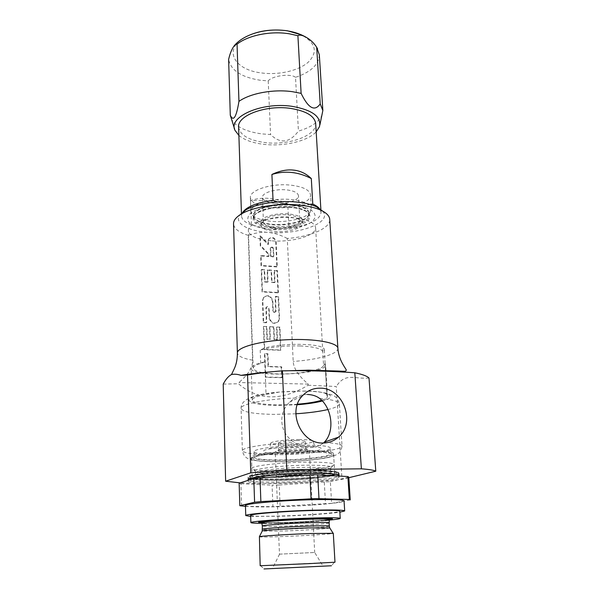 <?xml version="1.0" encoding="UTF-8"?>
<svg xmlns="http://www.w3.org/2000/svg" width="599" height="599" viewBox="0 0 599 599"><rect width="100%" height="100%" fill="white"/><g stroke="black" fill="none" stroke-linecap="round" stroke-linejoin="round"><path stroke-width="0.45" stroke-dasharray="3 2.25" d="M348.82 477.703L342.007 479.35C310.289 482.719 264.556 484.321 239.892 482.846M301.626 475L310.08 474.805C328.641 474.655 338.315 475.389 339.109 477.014L339.019 475.606C339.626 478.249 306.022 481.723 278.55 482.098C259.599 482.337 249.446 481.589 248.106 479.844L248.016 477.029C246.623 474.475 281.006 470.657 309.855 470.402C328.387 470.297 338.053 471.091 338.847 472.798C339.461 475.531 305.887 479.073 278.438 479.41C259.502 479.627 249.356 478.833 248.016 477.029M223.21 384.094L238.417 383.742C258.289 400.709 281.5 401.203 308.066 385.239L308.223 384.079C298.527 375.887 293.525 368.34 293.203 361.429L287.273 238.462C310.499 236.695 330.438 228.249 329.742 219.451M308.066 385.239L336.256 386.497L342.007 479.35M369.006 378.044C354.571 379.384 345.413 372.151 336.256 386.497M287.273 238.462C280.354 234.875 273.833 232.846 267.723 232.367C261.606 231.843 255.114 232.846 248.248 235.377L252.606 360.179C252.905 367.157 248.315 374.615 238.844 382.551L238.417 383.742M248.248 235.377C238.934 232.502 234.029 228.676 233.528 223.899M322.636 211.095C333.231 222.618 297.913 235.362 267.723 232.367C247.507 230.9 233.887 223.06 239.825 214.944M308.223 384.079L238.844 382.551M281.747 377.692L265.387 377.295L264.473 353.919L267.536 354.016L268.045 366.715L281.275 367.09L281.747 377.692L282.174 377.445L265.791 377.048L264.878 353.642L267.94 353.739L268.449 366.453L281.702 366.828L282.174 377.445M280.534 350.273L264.316 349.704L263.418 326.74L266.458 326.874L266.952 339.341L269.992 339.461L269.483 327.009L273.511 327.181L274.035 339.618L277.06 339.738L276.521 327.316L279.523 327.451L280.534 350.273L280.953 349.988L264.713 349.419L263.815 326.433L266.854 326.567L267.356 339.049L270.396 339.169L269.887 326.702L273.915 326.874L274.447 339.326L277.472 339.446L276.933 327.009L279.935 327.144L280.953 349.988M275.944 311.525L275.533 311.847L275.196 296.707L278.176 296.879L279.134 318.578L278.153 321.753C273.87 324.665 270.86 323.445 269.123 318.099L268.726 308.515L269.131 308.193C268.584 306.568 267.671 306.209 266.375 307.13L266.69 322.427L263.657 322.292L262.804 300.369L263.642 297.433C267.918 294.334 270.973 295.487 272.815 300.908L273.219 310.439C273.75 312.049 274.656 312.408 275.944 311.525L275.6 296.37L278.58 296.535L279.546 318.256L278.565 321.446C274.282 324.358 271.265 323.138 269.52 317.784L269.131 308.193M263.642 297.433L262.407 300.705L263.261 322.599L266.293 322.741L265.978 307.459C267.266 306.546 268.187 306.898 268.726 308.515M263.253 297.77C267.521 294.671 270.576 295.831 272.41 301.245L272.815 310.761L273.219 310.439M275.533 311.847C274.252 312.73 273.346 312.371 272.815 310.761M277.996 292.844L262.07 291.93L261.209 269.835L264.189 270.037L264.668 282.032L267.656 282.219L267.161 270.231L271.115 270.493L271.617 282.458L274.589 282.638L274.072 270.688L277.023 270.883L277.996 292.844L278.4 292.499L262.459 291.586L261.598 269.468L264.578 269.662L265.058 281.672L268.045 281.859L267.558 269.857L271.512 270.119L272.021 282.099L274.993 282.286L274.477 270.321L277.427 270.516L278.4 292.499M276.85 266.922L261.052 265.851L260.67 255.945L268.562 256.514L268.472 254.373L260.28 245.934L259.899 236.163L268.067 244.572L267.933 241.33L268.472 239.271C271.774 236.762 274.2 237.646 275.742 241.929L276.85 266.922L277.247 266.548L261.441 265.477L261.052 255.563L268.958 256.125L268.869 253.983L260.662 245.538L260.28 235.751L268.457 244.175L268.322 240.925L268.861 238.866C272.163 236.358 274.597 237.241 276.139 241.532L277.247 266.548M270.8 247.619L270.201 248.802L270.531 256.649L273.473 256.859L273.137 249.019L273.533 248.63C272.957 247.02 272.051 246.683 270.8 247.619L270.928 256.267L273.87 256.477L273.533 248.63M270.411 248.008C271.654 247.073 272.56 247.409 273.137 249.019M252.531 215.191L254.912 218.68L253.557 216.022L253.624 217.819C252.306 212.368 273.256 205.435 291.151 207.441C302.72 208.916 308.725 211.544 309.174 215.326C309.938 222.117 289.467 228.107 272.403 226.452C260.767 225.261 254.508 222.386 253.624 217.819C252.688 211.26 273.391 204.94 290.942 206.797C302.368 208.115 308.448 210.96 309.174 215.326L309.077 213.529C309.84 220.357 289.384 226.362 272.328 224.7C260.7 223.502 254.448 220.604 253.557 216.022C252.621 209.433 273.309 203.091 290.852 204.955C302.27 206.281 308.343 209.141 309.077 213.529L307.901 216.299C303.536 221.84 286.397 225.591 272.26 224.288C263.874 223.509 258.087 221.637 254.912 218.68C246.638 211.627 269.602 202.095 290.874 204.424C305.789 206.46 311.465 210.414 307.901 216.299L309.938 212.615C305.168 218.68 286.644 222.761 271.347 221.331C262.272 220.477 255.998 218.433 252.531 215.191L250.876 211.732C249.835 204.476 272.388 197.483 291.518 199.557C303.948 201.039 310.559 204.192 311.353 209.021L310.544 194.982C311.39 202.791 289.242 209.583 270.755 207.643C258.139 206.251 251.348 202.926 250.367 197.677C249.326 190.16 271.751 182.965 290.792 185.151C303.161 186.708 309.75 189.98 310.544 194.982M309.938 212.615L311.353 209.021M274.589 203.346C267.057 202.492 263.013 200.508 262.452 197.393C261.853 192.863 275.248 188.603 286.577 189.883C294.019 190.789 297.988 192.758 298.489 195.783C299.021 200.418 285.723 204.536 274.589 203.346M299.792 220.432C300.309 224.79 286.891 228.706 275.667 227.62C268.075 226.841 264.002 224.992 263.448 222.064C262.849 217.804 276.371 213.753 287.805 214.921C295.307 215.752 299.298 217.594 299.792 220.432L298.489 195.783M274.806 228.526C287.67 229.761 303.064 225.284 302.473 220.267C301.918 217.018 297.336 214.906 288.733 213.948C275.6 212.6 260.071 217.265 260.76 222.147C261.404 225.509 266.083 227.635 274.806 228.526M260.879 225.164C261.523 228.504 266.211 230.615 274.934 231.491C287.812 232.712 303.221 228.264 302.637 223.285C302.083 220.058 297.501 217.976 288.883 217.025C275.735 215.692 260.191 220.327 260.879 225.164L260.76 222.147M271.145 240.791C257.053 239.443 249.469 236.096 248.383 230.757C247.23 223.142 272.335 215.7 293.622 217.849C307.422 219.376 314.752 222.671 315.598 227.732C316.482 235.677 291.728 242.655 271.145 240.791M300.129 345.952C314.497 346.694 322.067 348.708 322.831 351.98L324.329 350.018C326.26 342.418 272.066 342.396 260.213 350.145C271.033 346.993 284.338 345.601 300.129 345.952M265.17 372.346L264.765 361.826L260.715 363.458C255.728 365.001 253.22 366.595 253.19 368.228C254.246 371.47 262.122 373.357 276.828 373.888C297.755 374.57 323.198 370.077 323.565 365.315L322.809 352.324M260.715 363.458L260.213 350.145M323.565 365.315L325.025 363.653L325.586 364.873C327.054 374.555 250.24 378.081 251.191 368.288C251.348 365.952 255.87 363.795 264.765 361.826M297.276 404.752L276.431 405.426C259.247 405.036 250.075 403.247 248.914 400.065C250.255 396.688 260.475 394.007 279.591 392.023L305.22 391.005C313.666 391.125 319.859 391.739 323.797 392.847C333.448 395.213 333.022 397.916 322.509 400.971M325.025 363.653L326.979 395.115C326.942 394.277 325.886 393.521 323.797 392.847M279.591 392.023L266.031 394.479L265.177 372.503M307.414 394.456C302.517 394.501 298.265 395.714 294.641 398.103L289.542 402.176C277.434 413.842 279.815 433.601 294.521 442.511C298.946 445.663 304.06 447.371 309.87 447.648C315.95 447.326 320.66 445.604 323.992 442.474C335.762 443.133 341.767 444.338 342.022 446.09C342.71 450.051 305.939 454.596 275.884 454.648C255.069 454.656 243.898 453.346 242.37 450.718C241.524 447.67 266.375 443.589 294.521 442.511M326.897 395.542L327.451 396.568C327.421 397.811 325.527 399.024 321.768 400.229M297.463 404.198C275.6 406.07 251.887 404.055 252.276 400.035C252.449 398.065 257.031 396.209 266.031 394.479M279.014 461.612C303.895 461.492 334.249 457.898 333.628 454.903C332.872 453.016 324.104 452.05 307.332 452.005C281.313 452.028 250.307 455.884 251.55 458.714C252.748 460.706 261.905 461.664 279.014 461.612M308.298 470.851C325.167 470.747 333.972 471.473 334.714 473.023C335.305 475.501 304.764 478.728 279.748 479.035C262.549 479.23 253.347 478.504 252.157 476.871C250.921 474.543 282.129 471.084 308.298 470.851M265.387 377.295L265.791 377.048M281.275 367.09L281.702 366.828M268.045 366.715L268.449 366.453M267.536 354.016L267.94 353.739M264.473 353.919L264.878 353.642M264.316 349.704L264.713 349.419M279.523 327.451L279.935 327.144M276.521 327.316L276.933 327.009M277.06 339.738L277.472 339.446M274.035 339.618L274.447 339.326M273.511 327.181L273.915 326.874M269.483 327.009L269.887 326.702M269.992 339.461L270.396 339.169M266.952 339.341L267.356 339.049M266.458 326.874L266.854 326.567M263.418 326.74L263.815 326.433M278.176 296.879L278.58 296.535M275.196 296.707L275.6 296.37M263.261 322.599L263.657 322.292M266.293 322.741L266.69 322.427M262.07 291.93L262.459 291.586M277.023 270.883L277.427 270.516M274.072 270.688L274.477 270.321M274.589 282.638L274.993 282.286M271.617 282.458L272.021 282.099M271.115 270.493L271.512 270.119M267.161 270.231L267.558 269.857M267.656 282.219L268.045 281.859M264.668 282.032L265.058 281.672M264.189 270.037L264.578 269.662M261.209 269.835L261.598 269.468M261.052 265.851L261.441 265.477M268.067 244.572L268.457 244.175M259.899 236.163L260.28 235.751M260.28 245.934L260.662 245.538M268.472 254.373L268.869 253.983M268.562 256.514L268.958 256.125M260.67 255.945L261.052 255.563M273.473 256.859L273.87 256.477M270.531 256.649L270.928 256.267M238.889 135.441C244.437 140.031 252.696 142.989 263.665 144.314C283.589 146.762 307.489 141.274 316.182 131.87M238.612 127.01C239.952 135.127 248.735 140.308 264.968 142.562C288.576 145.692 316.849 135.636 315.68 123.596M322.292 114.484C319.402 121.687 311.45 127.235 298.429 131.121C289.579 142.929 280.295 144.06 270.568 134.528L262.07 133.921C245.657 131.728 235.34 126.599 231.109 118.52M319.319 54.719C318.93 64.527 311.001 72.06 295.524 77.316L298.429 131.121M295.524 77.316C290.904 73.28 272.073 75.744 268.21 80.91L259.861 80.191C241.157 77.129 230.75 70.203 228.623 59.398M268.21 80.91L270.568 134.528M287.76 203.952L267.394 200.388L250.569 200.5C262.924 196.547 275.323 197.692 287.76 203.952L288.935 228.039L297.89 226.632C312.693 223.322 320.413 218.553 321.042 212.316L320.203 209.635M250.569 200.5L251.445 224.924L270.456 229.469L288.935 228.039M310.402 204.536L293.233 205.397L277.322 201.893M267.918 229.222L270.456 229.469C279.052 230.128 287.483 229.627 295.749 227.972C321.775 223.277 322.12 207.718 293.233 205.397C275.967 203.735 255.309 208.138 249.379 214.502C244.609 221.705 250.786 226.617 267.918 229.222L267.873 229.2M251.445 224.924C245.088 222.514 241.779 219.496 241.524 215.887L242.056 213.401M304.127 447.857L296.999 447.483C289.923 447.58 284.368 448.074 280.332 448.965L278.602 449.819C278.947 450.515 281.949 450.867 287.602 450.882C298.032 450.628 304.12 449.849 305.872 448.546L309.384 450.366C309.72 451.661 297.037 453.241 286.554 453.256C279.478 453.248 275.72 452.814 275.27 451.953L279.471 554.15L314.7 552.488L323.123 566.227L272.38 568.623L323.123 566.227M307.227 449.527L298.302 449.07C289.422 449.19 282.458 449.804 277.412 450.912L275.27 451.953M279.471 554.15L314.617 552.48M260.64 565.681L263.994 568.953L331.442 565.77L334.467 562.191L260.176 565.733M334.983 562.206L334.467 562.191M332.46 518.801C332.947 519.797 305.58 521.819 283.192 522.515C267.955 522.979 259.779 522.905 258.656 522.276M258.663 522.395L264.765 522.934L283.2 522.65C300.691 522.029 315.052 521.16 326.275 520.044L332.467 518.936M259.165 536.786C260.28 537.153 268.494 537.063 283.791 536.494C306.269 535.663 333.77 533.904 333.299 533.29M262.924 523.271L280.706 522.905C298.789 522.276 314.655 521.37 328.304 520.194M250.644 515.402C252.052 516.316 261.973 516.518 280.414 516.009C307.339 515.245 340.329 512.647 339.79 511.209M250.682 516.398L278.872 516.278C301.634 515.612 329.308 513.785 339.85 512.197M245.44 505.556C247.043 506.814 258.049 507.203 278.475 506.724C308.178 505.998 344.62 502.883 344.058 500.921M279.239 485.018L330.349 481.626L331.614 503.355L272.934 506.679L272.081 485.145L279.239 485.018L280.137 506.484M331.614 503.355L350.243 499.895M324.299 482.3L325.519 503.924M239.158 483.168L240.94 483.722L241.607 506.088M330.349 481.626L348.79 477.156M339.109 477.014C339.708 479.612 306.089 483.056 278.61 483.445C259.644 483.692 249.491 482.966 248.151 481.252C249.611 479.215 262.055 477.381 285.483 475.756M240.94 483.722L272.081 485.145M245.47 506.357L272.934 506.679M309.9 471.286C285.446 471.525 255.256 474.348 249.558 476.789L248.038 477.875C249.386 479.657 259.532 480.435 278.475 480.218C305.932 479.866 339.513 476.347 338.899 473.637L337.387 472.693C333.261 471.623 324.096 471.151 309.9 471.286M309.541 470.492C285.566 470.724 255.96 473.502 250.337 475.92C244.055 478.212 257.907 479.702 278.7 479.335C309.608 478.99 346.477 474.49 336.526 471.9C332.46 470.836 323.467 470.372 309.541 470.492M279.141 479.207C263.455 479.41 253.969 478.833 250.674 477.478C244.587 475.104 279.059 470.904 309.024 470.642C329.061 470.559 338.113 471.51 336.189 473.495C332.759 476.025 303.214 478.901 279.141 479.207M279.411 470.971C300.825 470.754 327.061 468.246 332.819 465.737L334.212 464.629C333.463 462.922 324.673 462.091 307.849 462.129C281.755 462.263 250.637 465.902 251.872 468.463L253.272 469.436C257.495 470.589 266.203 471.099 279.411 470.971M333.546 453.51C332.789 451.601 324.022 450.62 307.257 450.568C281.245 450.568 250.255 454.461 251.498 457.329C252.703 459.343 261.853 460.324 278.962 460.279C303.828 460.174 334.175 456.55 333.546 453.51L334.212 464.629M306.239 450.912C282.002 450.92 253.1 454.544 254.238 457.224C255.346 459.104 263.882 460.017 279.83 459.98C303.079 459.882 331.412 456.498 330.813 453.668C330.086 451.878 321.895 450.965 306.239 450.912M330.483 448.134C329.757 446.255 321.581 445.274 305.947 445.184C281.747 445.132 252.905 448.861 254.051 451.691C255.159 453.66 263.68 454.648 279.606 454.648C302.817 454.604 331.097 451.114 330.483 448.134L330.813 453.668M299.335 439.531C286.232 439.471 270.508 441.553 270.808 443.238C271.227 444.421 275.892 445.035 284.81 445.079C297.89 445.117 313.704 443.028 313.022 441.276C312.423 440.183 307.864 439.599 299.335 439.531M296.662 440.557C286.12 440.797 280.003 441.598 278.31 442.975C278.662 443.717 281.657 444.099 287.303 444.129C297.71 443.889 303.783 443.088 305.52 441.71C305.22 440.984 302.27 440.594 296.662 440.557M252.606 360.179C242.835 358.487 237.766 356.091 237.391 352.983M337.888 348.274L337.896 348.378C338.39 354.046 317.418 359.857 293.203 361.429M272.118 227.71C256.619 225.838 250.584 221.75 254.036 215.453C258.626 209.897 276.431 205.966 291.346 207.389C307.324 209.665 312.978 213.925 308.305 220.17C302.862 225.509 286.195 228.908 272.118 227.71M295.846 413.782L274.222 414.388C253.662 414.029 242.617 412.045 241.075 408.436C240.124 404.145 266.173 398.882 294.641 398.103M307.587 451.916C330.73 452.185 338.585 453.787 331.135 456.738C322.764 459.298 298.849 461.522 278.797 461.679C258.663 461.881 245.919 459.927 252.853 457.277C259.457 454.634 285.79 451.998 307.587 451.916M319.769 398.507C332.497 399.578 339.034 401.375 339.378 403.898C339.236 405.845 335.433 407.724 327.99 409.521M279.134 318.578L279.546 318.256M269.123 318.099L269.52 317.784M275.81 310.918L276.221 310.589M272.41 301.245L272.815 300.908M262.407 300.705L262.804 300.369M265.716 308.365L266.113 308.036M275.742 241.929L276.139 241.532M267.933 241.33L268.322 240.925M270.201 248.802L270.591 248.405M244.355 37.617C222.895 49.732 234.419 69.806 261.007 72.876C278.25 75.347 298.362 70.914 308.23 62.214C318.144 52.106 315.868 42.993 301.409 34.869M329.278 520.823C329.884 520.359 328.529 520.269 325.205 520.568L325.205 520.568C314.393 521.632 300.541 522.47 283.656 523.069L265.881 523.346L264.765 522.934M329.128 522.875C329.592 523.676 304.801 525.443 284.51 526.109C270.636 526.558 263.246 526.521 262.347 526.012M329.315 526.132L329.315 526.147C329.772 526.873 304.958 528.58 284.645 529.276C270.755 529.741 263.365 529.741 262.467 529.284M329.779 527.936C328.626 528.677 304.359 530.287 284.57 530.976L262.205 531.133M279.95 480.338C260.236 480.675 247.806 479.237 254.635 477.081C261.134 474.925 286.891 472.618 308.2 472.356C330.835 472.364 338.51 473.562 331.225 475.958C323.026 478.062 299.582 480.031 279.95 480.338M280.025 480.323C260.415 480.653 248.061 479.222 254.86 477.074C261.329 474.94 286.936 472.641 308.118 472.386C330.618 472.386 338.255 473.577 331.015 475.965C322.868 478.054 299.552 480.016 280.025 480.323M280.796 477.366C265.043 477.53 256.634 476.856 255.556 475.336C254.448 473.158 283.005 469.968 306.943 469.766C322.404 469.676 330.491 470.357 331.187 471.81L331.052 469.466C330.349 467.976 322.269 467.272 306.815 467.34C282.9 467.519 254.365 470.754 255.474 472.993C256.552 474.55 264.96 475.262 280.699 475.112C303.641 474.865 331.621 471.832 331.052 469.466L330.461 468.44C334.414 466.292 326.597 465.213 307.01 465.198C278.498 465.371 246.773 469.721 255.878 471.915L255.444 472.529L255.578 475.846C254.141 476.729 256.537 476.587 262.774 475.419C271.587 474.086 292.095 472.521 307.834 472.356L329.809 472.925L331.232 472.319L331.187 471.81C331.756 474.109 303.753 477.104 280.796 477.366M332.819 465.737L330.461 468.44C325.13 470.732 300.473 473.06 280.362 473.285C267.963 473.42 259.801 472.963 255.878 471.915L253.272 469.436M302.675 446.36C287.542 446.382 269.288 448.247 264.451 450.208C260.752 452.38 266.757 453.51 282.466 453.615C296.737 453.548 313.794 451.893 319.514 449.976C324.478 447.782 318.863 446.577 302.675 446.36M284.735 370.871L272.867 371.665M250.876 211.732L250.367 197.677M263.448 222.064L262.452 197.393M302.637 223.285L302.473 220.267M322.831 351.98L315.598 227.732M253.19 368.228L248.383 230.757M324.329 350.018L326.979 395.115M305.542 391.117C274.836 391.244 240.499 393.977 241.075 408.436L242.37 450.718C243.486 456.004 246.623 459.029 251.782 459.807C255.301 460.758 262.864 461.634 278.093 461.627C292.619 461.507 306.359 460.609 319.319 458.939C336.915 456.064 340.636 454.461 342.022 446.09L339.378 403.898C336.339 394.164 331.764 395.28 326.395 393.206C320.69 391.993 313.741 391.297 305.542 391.117M289.542 402.176L302.592 395.647M327.451 396.568L325.586 364.873M252.276 400.035L251.4 374.39M251.385 373.903L251.191 368.288M334.714 473.023L333.628 454.903M339.019 475.606L338.847 472.798M252.157 476.871L251.55 458.714M278.565 321.446L278.153 321.753M266.375 307.13L265.978 307.459M268.861 238.866L268.472 239.271M319.462 126.703L319.903 124.817M235.07 130.447L234.568 128.927M320.914 210.182L321.042 212.316M295.749 227.972L297.89 226.632M241.464 213.925L241.524 215.887M280.332 448.965L277.412 450.912M309.384 450.366L314.7 552.488M279.568 554.135L272.38 568.623M325.205 520.568L326.275 520.044M261.965 523.983C261.299 523.571 262.602 523.361 265.881 523.346M248.038 477.875L248.106 479.844M248.106 479.904L248.151 481.252M250.337 475.92L249.558 476.789M336.526 471.9L337.387 472.693M336.189 473.495C333.209 477.703 304.21 479.732 279.733 480.316C268.404 480.555 258.087 479.866 257.271 479.619L250.674 477.478M251.498 457.329L251.872 468.463M254.051 451.691L254.238 457.224M270.808 443.238L269.543 448.187C268.906 448.681 271.684 448.494 277.869 447.64L301.784 446.3L313.981 446.457L314.812 446.083L313.022 441.276M278.31 442.975L278.602 449.819M305.52 441.71L305.872 448.546"/><path stroke-width="0.9" d="M284.735 370.871L308.657 370.16L338.21 371.043C346.522 371.47 345.383 371.343 346.319 370.257C346.409 368.969 338.622 360.628 337.896 348.378C338.076 342.688 314.894 338.405 287.363 339.7C259.831 340.921 236.904 347.323 237.391 352.983C237.406 358.831 236.41 363.997 234.389 368.49L231.499 374.547C228.586 376.007 225.823 379.189 223.21 384.094L225.636 481.214L250.779 472.821L286.801 469.713L361.377 468.822C369.171 469.391 373.978 470.185 375.79 471.203L348.82 477.703M225.636 481.214L239.892 482.846M248.106 479.904L248.106 479.844C246.713 477.373 281.126 473.629 310.005 473.337C328.372 473.195 338.046 473.944 339.019 475.561L338.899 473.637M375.79 471.203L369.006 378.044C367.15 376.082 362.417 374.33 354.81 372.78C331.307 371.088 307.167 370.437 282.399 370.826L286.801 469.713M354.81 372.78L361.377 468.822M320.053 388.174C313.195 388.137 307.377 390.623 302.592 395.647C286.839 410.996 301.042 444.181 323.161 443.013C328.986 442.931 334.077 440.991 338.42 437.188C356.338 422.594 342.92 387.486 320.053 388.174M282.399 370.826C269.408 371.859 257.795 373.259 247.552 375.019L250.779 472.821M231.499 374.547C234.389 373.903 237.556 374.18 241.015 375.363L247.552 375.019M337.888 348.274L329.742 219.451C329.532 216.037 326.65 212.989 321.071 210.309C315.388 207.681 307.871 205.914 298.527 205.008C278.123 202.986 253.078 206.977 241.539 213.88C236.163 217.055 233.49 220.35 233.528 223.779L233.528 223.899M239.825 214.944L245.717 209.972C256.072 203.765 278.28 200.208 296.415 202.028C304.726 202.836 311.428 204.431 316.527 206.79L321.071 210.309M322.636 211.095L316.527 206.79M323.992 442.474L324.388 442.099C334.714 431.939 332.452 408.615 319.769 398.507C316.557 396.036 312.438 394.681 307.414 394.456M321.768 400.229C315.898 402.019 307.796 403.344 297.463 404.198M316.182 131.87L319.462 126.703C321.551 116.715 312.371 109.917 291.908 106.315C261.523 101.74 227.598 117.052 235.07 130.447L238.889 135.441M320.914 210.182L315.68 123.596C314.617 116.004 306.179 110.927 290.373 108.374C265.881 104.75 237.189 115.562 238.612 127.01L241.464 213.925M234.568 128.927L230.293 115.24L228.623 59.398C230.286 52.285 232.592 47.246 235.534 44.289L237.047 44.169L238.941 101.373C250.345 93.227 273.533 88.951 292.552 91.707L301.117 93.377C308.343 108.322 314.707 111.826 320.21 103.882L322.854 110.516L319.903 124.817M237.047 44.169C248.181 35.266 270.86 30.699 289.497 33.836L297.905 35.723L301.117 93.377M297.905 35.723C299.253 34.72 301.596 35.012 304.913 36.591C309.279 38.83 312.91 41.96 315.808 45.966L316.684 47.396L320.21 103.882M316.684 47.396L319.319 54.719L322.839 110.298M230.293 115.24C233.453 121.971 236.335 117.344 238.941 101.373M277.322 201.893L273.047 200.366L271.909 174.466C279.688 170.805 286.906 169.352 293.562 170.109C300.256 170.79 306.171 173.605 311.308 178.554L312.783 204.079L310.402 204.536M320.203 209.635C318.953 207.546 316.482 205.697 312.783 204.079M242.056 213.401C245.59 207.097 255.915 202.754 273.047 200.366M271.909 174.466C284.967 170.423 298.1 171.786 311.308 178.554M331.442 565.77L263.994 568.953M311.151 563.517L260.176 565.733L259.404 536.659C261.104 536.015 287.76 534.33 309.631 533.537L333.299 533.29L334.983 562.206L311.151 563.517M258.656 522.261C257.622 521.332 285.536 519.213 308.867 518.517C323.954 518.083 331.816 518.18 332.46 518.801L332.467 518.921C331.824 518.315 323.962 518.225 308.874 518.659C285.543 519.355 257.63 521.474 258.663 522.395L258.656 522.276M328.304 520.194C336.002 519.49 339.977 518.891 340.232 518.405C339.498 517.656 330.019 517.543 311.794 518.06C283.439 518.899 249.558 521.482 250.876 522.598C251.086 523.069 255.107 523.294 262.924 523.271M340.232 518.39L339.79 511.209C339.056 510.311 329.592 510.086 311.405 510.543C283.11 511.284 249.326 514.047 250.644 515.387L250.876 522.598M339.85 512.197L344.68 510.954C343.893 509.966 333.418 509.719 313.262 510.213C281.792 511.037 244.242 514.114 245.755 515.589L250.682 516.398M344.68 510.932L344.058 500.921C343.257 499.708 332.804 499.304 312.715 499.701C281.335 500.375 243.928 503.722 245.44 505.534L245.44 505.556M349.344 499.461L350.243 499.895L348.79 477.156L347.877 476.534L349.344 499.461L315.089 498.608L260.864 501.603L254.597 502.232L239.817 505.706L245.47 506.357M347.877 476.534L313.816 474.7L260.018 477.845L260.864 501.603M260.018 477.845L253.796 478.601L254.597 502.232M253.796 478.601L239.158 483.168L239.817 505.706M309.825 474.775L311.068 498.712M317.687 474.663L318.982 498.525M301.626 475L285.483 475.756M327.99 409.521C319.387 411.513 308.672 412.936 295.846 413.782M322.509 400.971C315.958 402.685 307.549 403.943 297.276 404.752M301.409 34.869L287.595 30.819C271.145 28.64 256.731 30.901 244.355 37.617M265.881 523.346C246.451 523.256 276.835 520.202 308.395 519.258C330.835 518.712 336.436 519.146 325.205 520.568M262.205 531.133L262.347 526.012C261.441 525.256 286.681 523.414 307.744 522.747C321.416 522.328 328.544 522.373 329.128 522.875L329.278 520.823M262.467 529.284C261.561 528.603 286.831 526.821 307.916 526.124C321.596 525.682 328.731 525.69 329.315 526.147L329.128 522.875M259.404 536.659L262.31 530.916C263.949 530.19 288.246 528.58 308.178 527.899L329.779 527.936M272.867 371.665C259.899 372.788 249.281 374.023 241.015 375.363M237.391 352.983L233.528 223.779M245.717 209.972L241.539 213.88M324.388 442.099L338.42 437.188M251.4 374.39L251.385 373.903M317.522 48.736L315.808 45.966M235.534 44.289C246.623 32.765 268.914 27.764 287.984 30.961C294.289 32.017 299.934 33.896 304.913 36.591M333.089 533.2L329.66 527.749L329.315 526.147M262.347 526.012L261.965 523.983M245.44 505.534L245.755 515.589"/></g></svg>
